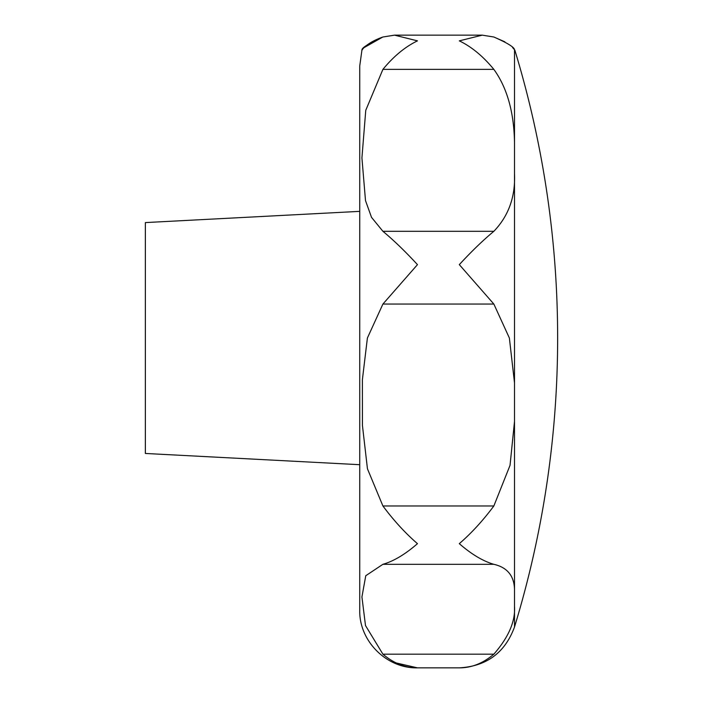 <?xml version="1.0" encoding="UTF-8"?>
<svg xmlns="http://www.w3.org/2000/svg" width="703" height="703" viewBox="0 0 703 703"><rect width="100%" height="100%" fill="white"/><g stroke="black" fill="none" stroke-linecap="round" stroke-linejoin="round"><path stroke-width="1.05" d="M394.532 35.15L482.232 35.15L493.849 37.004L482.232 35.15L459.305 40.862C471.502 46.706 483.014 56.205 493.849 69.369C507.144 87.805 514.025 112.287 514.508 142.814L514.508 173.755C515.484 196.752 508.594 215.935 493.849 231.305C483.014 240.303 471.502 251.419 459.305 264.636L493.849 304.048L509.376 338.029L514.508 382.88L514.508 421.466L510.035 465.342L493.849 505.975C483.014 520.536 471.502 533.102 459.305 543.665C471.502 554.289 483.014 561.17 493.849 564.307C507.144 567.383 514.025 575.669 514.508 589.176L514.508 606.346C515.484 621.32 508.594 637.261 493.849 654.177C483.014 663.333 471.502 667.894 459.305 667.85C471.502 667.894 483.014 663.333 493.849 654.177L382.915 654.177L365.498 625.556L361.922 596.952L365.762 575.731L382.915 564.307C393.75 561.17 405.271 554.289 417.468 543.665C405.271 533.102 393.75 520.536 382.915 505.975L367.449 468.796L362.423 425.377L362.388 379.69L367.397 338.029L382.915 304.048L417.468 264.636C405.271 251.419 393.75 240.303 382.915 231.305L371.518 217.35L365.498 200.583L361.922 157.903L365.762 110.301L382.915 69.369C393.75 56.205 405.271 46.706 417.468 40.862L394.532 35.15L382.915 37.004C363.917 43.674 360.832 52.163 362.036 50.054C361.368 48.05 368.328 43.7 382.915 37.004M361.922 50.221L359.743 65.924L359.743 566.346M362.115 49.948L362.739 49.122M364.128 47.584L382.731 37.066M359.743 211.357L145.363 222.587L145.363 453.461L359.743 464.701M359.743 338.029L359.743 610.134C358.952 640.978 386.624 668.65 417.468 667.85C405.271 667.894 393.75 663.333 382.915 654.177M512.531 47.461L514.508 49.746C514.306 47.233 507.425 42.98 493.849 37.004M493.884 37.013L504.868 41.837M396.211 662.964L417.468 667.85L459.305 667.85C486.652 666.303 505.044 652.683 514.508 626.988A989.473 989.473 0 0 0 514.86 50.221M514.508 173.755L514.508 382.88M514.508 421.466L514.508 589.176M514.508 606.346L514.508 626.988M382.915 505.975L493.849 505.975M382.915 69.369L493.849 69.369M382.915 231.305L493.849 231.305M382.915 304.048L493.849 304.048M382.915 564.307L493.849 564.307M514.508 49.746L514.508 142.814"/></g></svg>
